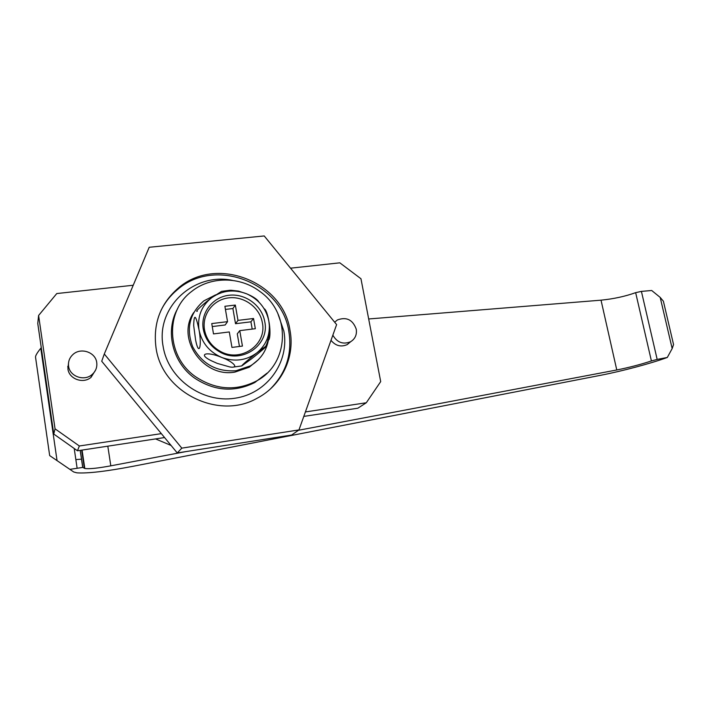 <?xml version="1.0" encoding="UTF-8"?>
<svg xmlns="http://www.w3.org/2000/svg" width="709" height="709" viewBox="0 0 709 709"><rect width="100%" height="100%" fill="white"/><g stroke="black" fill="none" stroke-linecap="round" stroke-linejoin="round"><path stroke-width="1.06" d="M171.073 445.447L155.555 438.924M635.654 292.657L641.415 291.39L657.172 359.419L651.403 360.934L635.654 292.657C625.178 296.406 613.639 298.906 601.028 300.173L368.68 318.97M657.172 359.419L667.311 357.46L672.167 348.553L660.194 297.408L651.695 290.495L641.415 291.39M298.462 430.274L616.777 369.974C629.229 367.484 640.776 364.47 651.403 360.934M80.268 450.348L82.802 467.426L84.805 468.472C88.882 469.154 97.55 468.277 110.808 465.831L185.9 451.606M82.802 467.426L69.881 469.358L73.701 471.972L76.9 472.841C87.65 473.568 106.439 471.361 133.265 466.247L600.257 375.371C622.015 371.17 650.968 363.469 667.311 357.46M41.264 347.676L40.785 348.243L57.048 460.611L69.881 469.358M601.028 300.173L616.777 369.974M73.701 471.972L49.674 455.595L35.53 357.159C35.388 355.758 37.143 352.781 40.785 348.243M81.579 459.166L75.845 459.592M660.194 297.408L663.394 301.228L663.757 302.77M57.048 460.611L49.674 455.595M663.394 301.228L673.55 344.547L672.167 348.553M232.401 280.383C194.062 272.096 155.625 307.157 163.097 346.276C168.042 378.712 202.251 403.288 234.706 398.272C267.258 393.734 289.689 362.015 283.839 331.014L277.866 313.617M161.067 310.25C165.055 302.273 170.461 295.449 177.303 289.759C214.88 256.472 282.111 282.864 288.882 331.723C292.33 353.933 286.144 373.023 270.333 389.011M332.849 335.171C337.112 342.509 342.988 344.725 350.485 341.809C355.103 338.973 357.026 334.772 356.255 329.198C352.79 319.706 346.515 316.622 337.413 319.945L334.666 322.205M96.734 362.565C95.618 352.116 80.569 347.073 72.832 354.624C69.464 357.815 68.055 361.67 68.587 366.181C69.659 376.39 84.07 381.575 91.931 374.662C95.706 371.41 97.31 367.377 96.734 362.565M68.534 362.84L67.931 368.946C68.995 379.049 83.254 384.181 91.044 377.33L95.644 369.965M303.807 416.405L357.841 408.207L366.296 402.765L305.402 411.938M161.351 433.633L79.346 445.988L77.458 450.782L53.769 434.059L37.763 323.455L38.605 315.461L56.773 293.553L133.23 285.248M366.296 402.765L380.698 381.602L360.961 278.743L339.815 262.826L290.539 268.179M53.769 434.059L55.045 428.821L38.605 315.461M55.045 428.821L79.346 445.988M331.006 340.338C335.579 345.859 340.976 347.286 347.197 344.609L350.636 341.729M164.577 437.55L77.458 450.782M155.98 347.454C161.617 392.369 218.664 420.366 256.942 398.334C281.659 385.687 295.139 357.212 290.025 330.5C283.219 281.455 215.731 254.939 178.012 288.333C160.331 303.851 152.984 323.561 155.98 347.454M181.814 448.141L298.968 429.92L336.624 324.607L264.218 235.946L149.209 247.273L104.294 353.995L181.814 448.141L177.259 452.954L291.638 435.034L298.968 429.92M177.259 452.954L101.724 361.253L104.294 353.995M267.116 373.111L254.761 382.541C234.475 392.591 214.455 391.129 194.691 378.163C172.349 362.529 164.78 330.811 177.711 308.512M195.693 376.798C166.411 356.813 164.701 311.295 191.652 291.452C210.546 276.12 240.094 276.386 259.813 291.417C291.266 313.121 289.777 364.018 256.073 381.22C235.689 391.315 215.563 389.835 195.693 376.798M258.563 359.516L249.187 367.235L234.918 372.101C203.093 377.959 175.752 338.468 193.69 312.58M268.835 336.997C267.444 349.519 261.32 359.126 250.463 365.826L236.132 370.718C216.644 372.039 202.171 364.08 192.724 346.843C185.855 328.586 189.569 313.254 203.855 300.864L215.625 294.864M203.261 329.144C205.211 339.141 210.724 346.745 219.817 351.956C241.609 364.816 270.032 345.061 264.732 321.576C262.02 305.641 245.562 293.366 229.237 295.236C212.877 296.876 200.541 312.527 203.208 328.808L203.261 329.144M204.493 329.747C206.328 339.15 211.521 346.293 220.065 351.203C240.546 363.292 267.302 344.734 262.33 322.622C259.778 307.617 244.286 296.07 228.927 297.842C213.533 299.393 201.941 314.122 204.449 329.437L204.493 329.747M258.909 302.078C257.323 299.34 253.219 296.575 246.59 293.792L246.484 293.748C233.943 289.033 222.334 290.362 211.654 297.736C201.516 305.871 197.297 316.515 198.99 329.667C201.666 342.722 209.279 352.001 221.82 357.496C234.661 362.077 246.342 360.544 256.844 352.878C265.423 345.77 269.588 336.642 269.34 325.493L268.844 321.071C266.15 308.388 258.732 299.295 246.59 293.792L238.463 291.089L231.107 290.265M238.463 291.089L229.991 290.265L221.554 291.372L211.654 297.736C203.678 303.576 194.115 312.35 197.315 311.269M267.036 339.274C270.049 343.688 270.873 331.289 268.844 321.071C267.488 313.697 265.893 309.541 264.067 308.619M198.99 329.667C202.145 346.479 198.875 356.866 195.613 340.054L193.681 325.546C194 313.343 195.773 314.716 198.99 329.667M217.22 363.371L212.044 361.076C196.942 354.039 206.363 350.849 221.82 357.496C233.181 361.705 239.872 368.476 229.876 366.978L217.22 363.371M251.553 358.798L241.698 365.941C242.434 364.639 247.485 360.287 256.844 352.878L265.742 346.284C269.969 343.573 259.795 352.4 251.553 358.798M227.536 321.664L211.752 323.579L213.498 333.912L229.299 331.945L231.958 347.428L242.434 346.081L239.757 330.642L255.329 328.701L253.538 318.492L237.985 320.388L235.326 305.065L224.895 306.288L227.536 321.664L225.178 324.979L212.257 326.565M252.2 329.091L250.924 321.824L235.521 323.712L232.898 308.539L225.435 309.425M232.898 308.539L235.326 305.065M235.521 323.712L237.985 320.388M250.924 321.824L253.538 318.492M239.456 346.462L237.276 333.859L239.757 330.642M77.086 467.967L74.215 448.487M107.812 446.165L110.808 465.831M81.668 450.135L84.362 468.294M67.825 366.305L68.108 368.219M82.076 450.073L84.805 468.472M82.705 467.391L80.188 450.366M68.055 368.441L67.807 366.748M91.931 374.662L91.044 377.33M350.485 341.809L347.197 344.609M177.303 289.759L178.012 288.333M254.761 382.541L256.073 381.22M249.187 367.235L250.463 365.826M220.065 351.203L219.817 351.956M233.376 367.067L241.698 365.941M269.34 325.493C270.067 332.76 268.871 339.691 265.742 346.284M204.449 329.437L203.208 328.808"/></g></svg>
